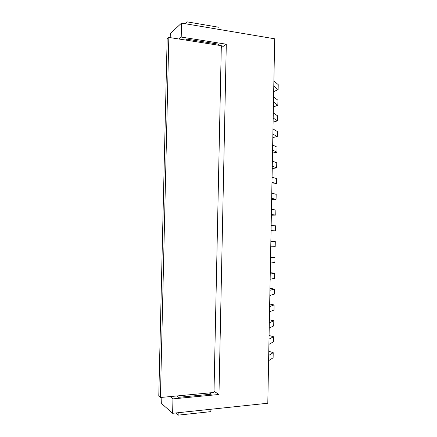 <?xml version="1.0" encoding="UTF-8"?>
<svg xmlns="http://www.w3.org/2000/svg" width="437" height="437" viewBox="0 0 437 437"><rect width="100%" height="100%" fill="white"/><g stroke="black" fill="none" stroke-linecap="round" stroke-linejoin="round"><path stroke-width="0.66" d="M268.782 351.228L273.207 352.675L273.114 357.783L268.602 360.689M269.083 335.474L273.507 336.741L273.409 341.838L268.913 344.361M269.378 319.747L273.802 320.829L273.709 325.92L269.219 328.05M269.673 304.037L274.103 304.939L274.004 310.024L269.531 311.767M269.973 288.349L274.398 289.07L274.305 294.145L269.837 295.499M270.268 272.683L274.693 273.223L274.6 278.293L270.142 279.259M270.563 257.038L274.993 257.393L274.895 262.457L270.448 263.041M270.858 241.41L275.288 241.585L275.19 246.643L270.754 246.839M271.06 230.796L275.485 230.851L271.06 230.665M271.35 215.206L275.78 215.075L271.366 214.512M271.645 199.633L276.075 199.327L271.672 198.376M271.94 184.086L276.37 183.595L271.972 182.267M272.235 168.551L276.665 167.884L272.278 166.18M272.524 153.043L276.96 152.196L272.584 150.109M272.819 137.551L277.249 136.524L272.885 134.066M273.114 122.081L277.544 120.88L273.185 118.039M273.404 106.633L274.086 106.71L277.839 105.251L273.491 102.04M273.89 80.949L278.222 84.652L278.129 89.645L274.376 91.289L273.693 91.202M268.7 355.461L273.207 352.675M269.012 339.139L273.507 336.741M269.318 322.839L273.802 320.829M269.629 306.561L274.103 304.939M269.935 290.305L274.398 289.07M270.241 274.065L274.693 273.223M270.547 257.852L274.993 257.393M270.853 241.661L275.288 241.585M271.159 225.492L275.583 225.798L275.485 230.851M271.464 209.345L275.878 210.033L275.78 215.075M271.765 193.22L276.173 194.29L276.075 199.327M272.071 177.116L276.463 178.564L276.37 183.595M272.377 161.035L276.758 162.859L276.665 167.884M272.677 144.975L277.053 147.176L276.96 152.196M272.983 128.937L277.348 131.515L277.249 136.524M273.283 112.915L277.637 115.876L277.544 120.88M273.589 96.921L277.932 100.253L277.839 105.251M278.129 89.645L273.791 86.056M178.979 39.019L181.213 37.069L181.535 23.101L170.304 33.594L170.212 37.642M170.119 396.588L172.954 398.883L172.626 413.298L161.685 403.662L161.832 397.364M172.626 413.298L267.799 403.236L274.682 38.806L181.535 23.101M221.28 47.715L226.3 44.224L181.213 37.069M226.3 44.224L218.97 394.48L172.954 398.883M214.021 391.273L218.97 394.48M210.929 409.251L210.88 411.632L178.132 415.15L175.625 412.981M209.307 392.912L211.251 394.207L178.531 397.315L176.805 395.96M178.187 412.708L178.132 415.15M217.473 45.066L218.686 44.197L186.632 39.133L185.539 40.051M185.015 23.685L187.02 21.85L219.046 27.302L219.003 29.416M187.02 21.85L186.97 24.019M168.829 37.424L221.324 45.672L213.993 392.47L160.417 397.501L158.778 396.097L167.147 38.98L168.829 37.424L160.417 397.501"/></g></svg>
